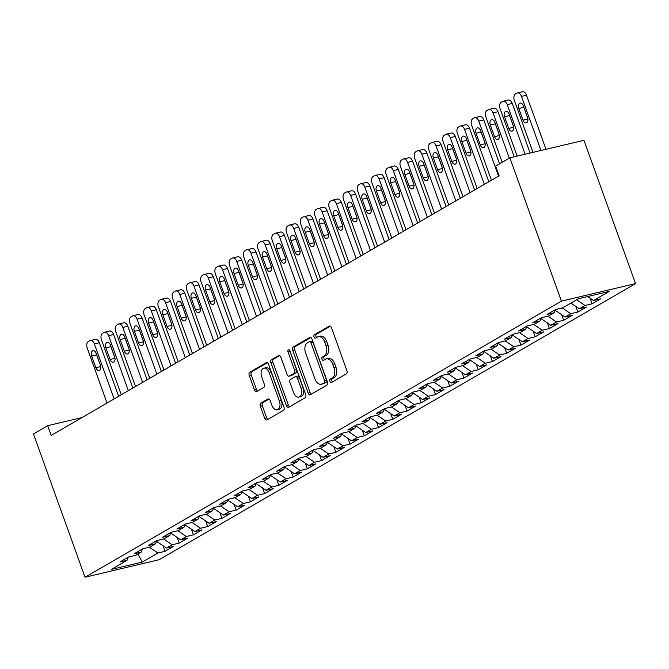 <?xml version="1.0" encoding="UTF-8"?>
<svg xmlns="http://www.w3.org/2000/svg" width="669" height="669" viewBox="0 0 669 669"><rect width="100%" height="100%" fill="white"/><g stroke="black" fill="none" stroke-linecap="round" stroke-linejoin="round"><path stroke-width="1" d="M329.959 381.363A1.79 1.104 -103.3 0 0 331.347 382.543A1.79 1.104 -103.3 0 0 331.531 382.467L346.383 373.854A2.559 1.572 -103.3 0 0 346.918 370.668L331.473 327.751A2.559 1.572 -103.3 0 0 329.491 326.071A2.559 1.572 -103.3 0 0 329.215 326.179L314.371 334.784A1.79 1.104 -103.3 0 0 313.995 337.017A1.79 1.104 -103.3 0 0 315.383 338.196A1.79 1.104 -103.3 0 0 315.567 338.121L317.491 337.009A8.195 5.034 -103.3 0 1 318.352 336.666A8.195 5.034 -103.3 0 1 324.708 342.043L325.995 345.622A8.195 5.034 -103.3 0 1 324.273 355.841L322.349 356.953A1.79 1.104 -103.3 0 0 321.973 359.194A1.79 1.104 -103.3 0 0 323.361 360.365A1.79 1.104 -103.3 0 0 323.553 360.29L325.477 359.178A8.195 5.034 -103.3 0 1 326.338 358.835A8.195 5.034 -103.3 0 1 332.694 364.212L333.982 367.791A8.195 5.034 -103.3 0 1 332.25 378.01L330.335 379.122A1.79 1.104 -103.3 0 0 329.959 381.363M326.338 358.835L328.337 358.358A8.195 5.034 -103.3 0 1 334.692 363.744L335.98 367.314A8.195 5.034 -103.3 0 1 334.257 377.542L332.334 378.654A1.79 1.104 -103.3 0 0 331.958 380.887A1.79 1.104 -103.3 0 0 332.593 381.848M330.327 326.221L316.37 334.308A1.79 1.104 -103.3 0 0 315.994 336.549A1.79 1.104 -103.3 0 0 316.629 337.511M318.352 336.666L320.359 336.189A8.195 5.034 -103.3 0 1 326.715 341.575L328.002 345.145A8.195 5.034 -103.3 0 1 326.271 355.364L324.356 356.485A1.79 1.104 -103.3 0 0 323.98 358.718A1.79 1.104 -103.3 0 0 324.616 359.679M260.885 403.098A2.559 1.572 -103.3 0 0 260.341 406.292L264.673 418.326A2.559 1.572 -103.3 0 0 266.663 420.007A2.559 1.572 -103.3 0 0 266.931 419.906L283.422 410.348A2.559 1.572 -103.3 0 0 283.965 407.153L268.512 364.237A2.559 1.572 -103.3 0 0 266.53 362.556A2.559 1.572 -103.3 0 0 266.262 362.665L249.771 372.223A2.559 1.572 -103.3 0 0 249.228 375.418L254.463 389.96A2.559 1.572 -103.3 0 0 256.453 391.641A2.559 1.572 -103.3 0 0 256.72 391.532L263.778 387.443A2.559 1.572 -103.3 0 0 264.314 384.249L261.721 377.04A6.849 4.206 -103.3 0 1 263.879 368.209A6.849 4.206 -103.3 0 1 269.197 372.708L279.366 400.957A6.849 4.206 -103.3 0 1 277.209 409.788A6.849 4.206 -103.3 0 1 271.89 405.289L270.192 400.58A2.559 1.572 -103.3 0 0 268.21 398.9A2.559 1.572 -103.3 0 0 267.943 399.008L260.885 403.098L262.884 402.621A2.559 1.572 -103.3 0 0 262.348 405.815L266.68 417.857A2.559 1.572 -103.3 0 0 267.826 419.388M51.187 435.402L499.107 175.805L495.612 166.096L509.853 157.842L561.442 301.134L85.038 577.23L33.45 433.938L47.691 425.685L51.187 435.402M308.141 393.138A2.559 1.572 -103.3 0 0 310.123 394.819A2.559 1.572 -103.3 0 0 310.399 394.71L326.89 385.16A2.559 1.572 -103.3 0 0 327.425 381.966L311.98 339.049A2.559 1.572 -103.3 0 0 309.99 337.368A2.559 1.572 -103.3 0 0 309.722 337.477L293.231 347.035A2.559 1.572 -103.3 0 0 292.696 350.23L308.141 393.138L310.14 392.67A2.559 1.572 -103.3 0 0 311.286 394.2M305.156 397.754L288.665 407.312A2.559 1.572 -103.3 0 1 288.398 407.413A2.559 1.572 -103.3 0 1 286.407 405.732L270.962 362.824A2.559 1.572 -103.3 0 1 271.497 359.629L278.555 355.54A2.559 1.572 -103.3 0 1 278.822 355.431A2.559 1.572 -103.3 0 1 280.813 357.112L287.076 374.515A2.559 1.572 -103.3 0 0 289.067 376.195A2.559 1.572 -103.3 0 0 289.334 376.087L294.017 373.377A2.559 1.572 -103.3 0 0 294.552 370.183L288.03 352.061A1.79 1.104 -103.3 0 1 288.598 349.753A1.79 1.104 -103.3 0 1 289.986 350.932L305.691 394.559A2.559 1.572 -103.3 0 1 305.156 397.754M561.442 301.134L635.55 283.606L159.147 559.702L85.038 577.23M590.1 298.173L592.124 303.793L600.67 298.842L593.554 300.523L609.216 291.45L578.376 298.742L562.713 307.815L555.605 309.496L547.058 314.455L554.166 312.766L548.471 316.069L541.363 317.75L532.817 322.701L539.933 321.02L534.238 324.323L527.122 326.004L518.584 330.954L525.692 329.273L519.997 332.577L512.889 334.257L504.342 339.208L511.459 337.527L505.756 340.822L498.648 342.503L490.109 347.454L497.218 345.773L491.523 349.076L484.415 350.757L475.868 355.707L482.976 354.026L477.281 357.33L470.173 359.01L461.627 363.961L468.743 362.28L463.048 365.575L455.932 367.264L447.394 372.215L454.502 370.534L448.807 373.829L441.699 375.51L433.152 380.46L440.269 378.779L434.574 382.083L427.458 383.763L418.919 388.714L426.028 387.033L420.333 390.336L413.225 392.017L404.678 396.968L411.786 395.287L406.091 398.582L398.983 400.263L390.437 405.213L397.553 403.532L391.858 406.836L384.742 408.516L376.204 413.467L383.312 411.786L377.617 415.089L370.509 416.77L361.962 421.721L369.079 420.04L363.384 423.343L356.268 425.024L347.729 429.975L354.838 428.294L349.143 431.589L342.035 433.269L333.488 438.22L340.596 436.539L334.901 439.842L327.793 441.523L319.255 446.474L326.363 444.793L320.668 448.096L313.552 449.777L305.014 454.728L312.122 453.047L306.427 456.342L299.319 458.031L290.772 462.981L297.889 461.292L292.194 464.595L285.078 466.276L276.54 471.227L283.648 469.546L277.953 472.849L270.845 474.53L262.298 479.481L269.406 477.8L263.711 481.103L256.603 482.784L248.065 487.734L255.173 486.054L249.478 489.348L242.37 491.029L233.824 495.98L240.932 494.299L235.237 497.602L228.129 499.283L219.583 504.234L226.699 502.553L221.004 505.856L213.888 507.537L205.35 512.487L212.458 510.807L206.763 514.11L199.655 515.791L191.108 520.741L198.225 519.06L192.521 522.355L185.413 524.036L176.875 528.987L183.983 527.306L178.288 530.609L171.18 532.29L162.634 537.24L169.742 535.56L164.047 538.863L156.939 540.544L148.393 545.494L155.509 543.813L149.814 547.108L142.698 548.789L134.16 553.748L141.268 552.059L135.573 555.362L128.465 557.043L119.918 561.993L127.035 560.313L128.256 557.168M592.124 303.793L585.015 305.474L579.321 308.777L570.916 303.065M575.867 306.427L577.891 312.047L586.429 307.096L579.321 308.777M577.891 312.047L570.774 313.728L565.079 317.031L555.136 310.274M561.626 314.681L563.649 320.3L572.196 315.342L565.079 317.031M563.649 320.3L556.541 321.981L550.846 325.276L540.903 318.528M547.393 322.935L549.408 328.546L557.954 323.595L550.846 325.276M549.408 328.546L542.3 330.227L536.605 333.53L526.662 326.773M533.151 331.18L535.175 336.8L543.713 331.849L536.605 333.53M535.175 336.8L528.067 338.481L522.372 341.784L512.429 335.027M518.91 339.434L520.934 345.053L529.48 340.103L522.372 341.784M520.934 345.053L513.825 346.734L508.131 350.029L498.188 343.281M504.677 347.688L506.701 353.299L515.239 348.348L508.131 350.029M506.701 353.299L499.584 354.988L493.889 358.283L483.946 351.526M490.436 355.941L492.459 361.553L501.006 356.602L493.889 358.283M492.459 361.553L485.351 363.234L479.656 366.537L469.713 359.78M476.203 364.187L478.218 369.806L486.764 364.856L479.656 366.537M478.218 369.806L471.11 371.487L465.415 374.791L455.472 368.034M461.961 372.441L463.985 378.06L472.523 373.11L465.415 374.791M463.985 378.06L456.877 379.741L451.182 383.036L441.239 376.287M447.728 380.694L449.744 386.306L458.29 381.355L451.182 383.036M449.744 386.306L442.635 387.987L436.941 391.29L426.998 384.533M433.487 388.94L435.511 394.559L444.049 389.609L436.941 391.29M435.511 394.559L428.394 396.24L422.699 399.544L412.756 392.787M419.246 397.194L421.269 402.813L429.816 397.863L422.699 399.544M421.269 402.813L414.161 404.494L408.466 407.797L398.523 401.04M405.013 405.447L407.036 411.059L415.574 406.108L408.466 407.797M407.036 411.059L399.92 412.748L394.225 416.043L384.282 409.286M390.771 413.701L392.795 419.312L401.333 414.362L394.225 416.043M392.795 419.312L385.687 420.993L379.992 424.297L370.049 417.54M376.538 421.947L378.554 427.566L387.1 422.616L379.992 424.297M378.554 427.566L371.446 429.247L365.751 432.55L355.808 425.793M362.297 430.2L364.321 435.82L372.859 430.869L365.751 432.55M364.321 435.82L357.204 437.501L351.509 440.796L341.575 434.047M348.056 438.454L350.079 444.065L358.626 439.115L351.509 440.796M350.079 444.065L342.971 445.746L337.276 449.05L327.333 442.293M333.823 446.708L335.846 452.319L344.384 447.369L337.276 449.05M335.846 452.319L328.73 454L323.035 457.303L313.092 450.546M319.581 454.953L321.605 460.573L330.152 455.622L323.035 457.303M321.605 460.573L314.497 462.254L308.802 465.557L298.859 458.8M305.348 463.207L307.364 468.827L315.91 463.876L308.802 465.557M307.364 468.827L300.256 470.508L294.561 473.803L284.618 467.054M291.107 471.461L293.131 477.072L301.669 472.122L294.561 473.803M293.131 477.072L286.023 478.753L280.319 482.056L270.385 475.299M276.866 479.706L278.889 485.326L287.436 480.375L280.319 482.056M278.889 485.326L271.781 487.007L266.086 490.31L256.143 483.553M262.633 487.96L264.656 493.58L273.195 488.629L266.086 490.31M264.656 493.58L257.54 495.261L251.845 498.564L241.902 491.807M248.391 496.214L250.415 501.825L258.962 496.875L251.845 498.564M250.415 501.825L243.307 503.514L237.612 506.809L227.669 500.052M234.158 504.468L236.174 510.079L244.72 505.128L237.612 506.809M236.174 510.079L229.066 511.76L223.371 515.063L213.428 508.306M219.917 512.713L221.941 518.333L230.479 513.382L223.371 515.063M221.941 518.333L214.833 520.014L209.138 523.317L199.195 516.56M205.676 520.967L207.699 526.587L216.246 521.636L209.138 523.317M207.699 526.587L200.591 528.267L194.896 531.562L184.953 524.814M191.443 529.221L193.466 534.832L202.005 529.881L194.896 531.562M193.466 534.832L186.35 536.513L180.655 539.816L170.712 533.059M177.201 537.466L179.225 543.086L187.772 538.135L180.655 539.816M179.225 543.086L172.117 544.767L166.422 548.07L156.479 541.313M162.968 545.72L164.984 551.34L173.53 546.389L166.422 548.07M164.984 551.34L157.876 553.02L142.213 562.094L111.372 569.394L127.035 560.313M141.268 552.059L142.497 548.914M157.876 553.02L149.346 547.225M142.213 562.094L137.973 553.974M155.509 543.813L156.73 540.661M172.117 544.767L163.579 538.971M169.742 535.56L170.971 532.407M186.35 536.513L177.82 530.718M183.983 527.306L185.204 524.162M200.591 528.267L192.062 522.464M198.225 519.06L199.446 515.908M214.833 520.014L206.295 514.218M212.458 510.807L213.687 507.654M229.066 511.76L220.536 505.965M226.699 502.553L227.92 499.409M243.307 503.514L234.769 497.711M240.932 494.299L242.161 491.155M257.54 495.261L249.01 489.465M255.173 486.054L256.394 482.901M271.781 487.007L263.252 481.212M269.406 477.8L270.636 474.647M286.023 478.753L277.484 472.958M283.648 469.546L284.869 466.402M300.256 470.508L291.726 464.704M297.889 461.292L299.11 458.148M314.497 462.254L305.959 456.459M312.122 453.047L313.351 449.894M328.73 454L320.2 448.205M326.363 444.793L327.584 441.64M342.971 445.746L334.441 439.951M340.596 436.539L341.826 433.395M357.204 437.501L348.674 431.697M354.838 428.294L356.059 425.141M371.446 429.247L362.916 423.452M369.079 420.04L370.3 416.887M385.687 420.993L377.149 415.198M383.312 411.786L384.541 408.642M399.92 412.748L391.39 406.944M397.553 403.532L398.774 400.388M414.161 404.494L405.623 398.699M411.786 395.287L413.016 392.134M428.394 396.24L419.864 390.445M426.028 387.033L427.248 383.881M442.635 387.987L434.106 382.191M440.269 378.779L441.49 375.635M456.877 379.741L448.339 373.938M454.502 370.534L455.731 367.381M471.11 371.487L462.58 365.692M468.743 362.28L469.964 359.128M485.351 363.234L476.813 357.438M482.976 354.026L484.205 350.874M499.584 354.988L491.054 349.185M497.218 345.773L498.438 342.628M513.825 346.734L505.296 340.939M511.459 337.527L512.68 334.375M528.067 338.481L519.529 332.685M525.692 329.273L526.921 326.121M542.3 330.227L533.77 324.432M539.933 321.02L541.154 317.875M556.541 321.981L548.003 316.178M554.166 312.766L555.395 309.622M570.774 313.728L562.244 307.932M585.015 305.474L576.611 299.762M81.911 417.59L47.691 425.685M509.853 157.842L583.962 140.314L635.55 283.606M593.554 300.523L587.691 296.534M310.834 337.519L295.238 346.559A2.559 1.572 -103.3 0 0 294.695 349.753L310.14 392.67M324.147 382.71A1.79 1.104 -103.3 0 0 324.524 380.477L310.968 342.812A1.79 1.104 -103.3 0 0 309.571 341.633A1.79 1.104 -103.3 0 0 309.387 341.708L307.364 342.879A8.195 5.034 -103.3 0 0 305.633 353.098L314.907 378.846A8.195 5.034 -103.3 0 0 321.262 384.232A8.195 5.034 -103.3 0 0 322.124 383.881L326.154 382.233A1.79 1.104 -103.3 0 0 326.531 380L324.524 380.477M311.386 341.232A1.79 1.104 -103.3 0 1 311.578 341.157A1.79 1.104 -103.3 0 1 312.967 342.336L326.531 380M321.262 384.232L323.261 383.755A8.195 5.034 -103.3 0 0 324.122 383.412L322.124 383.881M326.154 382.233L324.122 383.412M279.667 355.582L273.504 359.153A2.559 1.572 -103.3 0 0 272.96 362.347L288.414 405.263A2.559 1.572 -103.3 0 0 289.56 406.794M290.781 375.752A2.559 1.572 -103.3 0 0 291.065 375.727A2.559 1.572 -103.3 0 0 291.333 375.618L296.016 372.901A2.559 1.572 -103.3 0 0 296.559 369.706L290.037 351.593L288.03 352.061M289.869 350.64A1.79 1.104 -103.3 0 0 290.037 351.593M293.582 392.578A6.849 4.206 -103.3 0 0 298.892 397.077A6.849 4.206 -103.3 0 0 301.058 388.237L297.471 378.286A2.559 1.572 -103.3 0 0 295.489 376.605A2.559 1.572 -103.3 0 0 295.213 376.714L290.538 379.432A2.559 1.572 -103.3 0 0 289.995 382.618L293.582 392.578M298.892 397.077L300.899 396.6A6.849 4.206 -103.3 0 0 303.057 387.769L301.058 388.237M297.22 376.237A2.559 1.572 -103.3 0 1 297.488 376.137A2.559 1.572 -103.3 0 1 299.478 377.818L303.057 387.769M269.047 399.05L262.884 402.621M277.209 409.788L279.207 409.311A6.849 4.206 -103.3 0 0 281.373 400.48L279.366 400.957M263.879 368.209L265.886 367.733A6.849 4.206 -103.3 0 1 271.196 372.232L281.373 400.48M267.366 362.707L251.77 371.747A2.559 1.572 -103.3 0 0 251.235 374.941L256.47 389.483A2.559 1.572 -103.3 0 0 257.615 391.014M545.971 149.304L526.495 95.199A5.218 3.203 76.7 0 0 522.439 91.77L517.438 92.958A5.218 3.203 -103.3 0 0 516.886 93.175L515.465 94.003A5.218 3.203 -103.3 0 0 514.361 100.509L533.034 152.356M517.438 92.958A5.218 3.203 -103.3 0 1 521.486 96.378L540.962 150.483M523.543 106.396A4.173 2.567 -103.3 0 0 523.802 107.324L527.808 118.446M518.793 108.512L522.991 120.169A4.173 2.567 -103.3 0 0 526.227 122.904A4.173 2.567 -103.3 0 0 527.548 117.527L523.35 105.869A4.173 2.567 -103.3 0 0 520.114 103.126A4.173 2.567 -103.3 0 0 518.793 108.512L523.802 107.324M530.107 153.05L512.253 103.452A5.218 3.203 76.7 0 0 508.206 100.024L503.197 101.203A5.218 3.203 -103.3 0 0 502.653 101.429L501.223 102.248A5.218 3.203 -103.3 0 0 500.128 108.763L517.17 156.111M503.197 101.203A5.218 3.203 -103.3 0 1 507.244 104.632L525.106 154.238M509.301 114.65A4.173 2.567 -103.3 0 0 509.561 115.578L513.566 126.7M504.551 116.757L508.749 128.415A4.173 2.567 -103.3 0 0 511.994 131.157A4.173 2.567 -103.3 0 0 513.307 125.78L509.109 114.115A4.173 2.567 -103.3 0 0 505.873 111.38A4.173 2.567 -103.3 0 0 504.551 116.757L509.561 115.578M514.252 156.805L498.012 111.698A5.218 3.203 76.7 0 0 493.965 108.278L488.955 109.457A5.218 3.203 -103.3 0 0 488.412 109.674L486.99 110.502A5.218 3.203 -103.3 0 0 485.886 117.008L502.185 162.283M488.955 109.457A5.218 3.203 -103.3 0 1 493.011 112.885L509.31 158.16M495.068 122.904A4.173 2.567 -103.3 0 0 495.328 123.824L499.333 134.954M490.318 125.011L494.516 136.668A4.173 2.567 -103.3 0 0 497.753 139.411A4.173 2.567 -103.3 0 0 499.074 134.026L494.876 122.368A4.173 2.567 -103.3 0 0 491.631 119.626A4.173 2.567 -103.3 0 0 490.318 125.011L495.328 123.824M499.567 163.805L483.779 119.952A5.218 3.203 76.7 0 0 479.732 116.523L474.722 117.711A5.218 3.203 -103.3 0 0 474.17 117.928L472.749 118.756A5.218 3.203 -103.3 0 0 471.653 125.262L491.447 180.245M474.722 117.711A5.218 3.203 -103.3 0 1 478.77 121.139L498.564 176.123M480.827 131.157A4.173 2.567 -103.3 0 0 481.086 132.077L485.092 143.199M476.077 133.265L480.275 144.922A4.173 2.567 -103.3 0 0 483.511 147.665A4.173 2.567 -103.3 0 0 484.833 142.28L480.635 130.622A4.173 2.567 -103.3 0 0 477.398 127.879A4.173 2.567 -103.3 0 0 476.077 133.265L481.086 132.077M488.822 181.767L469.538 128.205A5.218 3.203 76.7 0 0 465.49 124.777L460.481 125.964A5.218 3.203 -103.3 0 0 459.938 126.182L458.508 127.001A5.218 3.203 -103.3 0 0 457.412 133.516L477.206 188.499M460.481 125.964A5.218 3.203 -103.3 0 1 464.529 129.385L484.331 184.376M466.586 139.403A4.173 2.567 -103.3 0 0 466.853 140.331L470.851 151.453M461.844 141.51L466.042 153.168A4.173 2.567 -103.3 0 0 469.278 155.91A4.173 2.567 -103.3 0 0 470.591 150.533L466.402 138.876A4.173 2.567 -103.3 0 0 463.157 136.133A4.173 2.567 -103.3 0 0 461.844 141.51L466.853 140.331M474.589 190.021L455.305 136.451A5.218 3.203 76.7 0 0 451.257 133.031L446.248 134.21A5.218 3.203 -103.3 0 0 445.696 134.436L444.275 135.255A5.218 3.203 -103.3 0 0 443.171 141.761L462.973 196.753M446.248 134.21A5.218 3.203 -103.3 0 1 450.296 137.638L470.09 192.63M452.353 147.657A4.173 2.567 -103.3 0 0 452.612 148.585L456.618 159.707M447.603 149.764L451.801 161.421A4.173 2.567 -103.3 0 0 455.037 164.164A4.173 2.567 -103.3 0 0 456.358 158.779L452.16 147.121A4.173 2.567 -103.3 0 0 448.924 144.387A4.173 2.567 -103.3 0 0 447.603 149.764L452.612 148.585M460.347 198.275L441.063 144.705A5.218 3.203 76.7 0 0 437.016 141.276L432.007 142.464A5.218 3.203 -103.3 0 0 431.463 142.681L430.033 143.509A5.218 3.203 -103.3 0 0 428.938 150.015L448.732 205.007M432.007 142.464A5.218 3.203 -103.3 0 1 436.054 145.892L455.857 200.876M438.111 155.91A4.173 2.567 -103.3 0 0 438.371 156.83L442.376 167.961M433.37 158.018L437.559 169.675A4.173 2.567 -103.3 0 0 440.804 172.418A4.173 2.567 -103.3 0 0 442.117 167.033L437.919 155.375A4.173 2.567 -103.3 0 0 434.683 152.632A4.173 2.567 -103.3 0 0 433.37 158.018L438.371 156.83M446.114 206.52L426.822 152.958A5.218 3.203 76.7 0 0 422.775 149.53L417.774 150.717A5.218 3.203 -103.3 0 0 417.222 150.935L415.8 151.763A5.218 3.203 -103.3 0 0 414.696 158.269L434.499 213.252M417.774 150.717A5.218 3.203 -103.3 0 1 421.821 154.146L441.615 209.129M423.878 164.164A4.173 2.567 -103.3 0 0 424.138 165.084L428.143 176.206M419.129 166.272L423.326 177.929A4.173 2.567 -103.3 0 0 426.563 180.663A4.173 2.567 -103.3 0 0 427.884 175.286L423.686 163.629A4.173 2.567 -103.3 0 0 420.45 160.886A4.173 2.567 -103.3 0 0 419.129 166.272L424.138 165.084M431.873 214.774L412.589 161.212A5.218 3.203 76.7 0 0 408.542 157.784L403.532 158.963A5.218 3.203 -103.3 0 0 402.981 159.189L401.559 160.008A5.218 3.203 -103.3 0 0 400.463 166.522L420.257 221.506M403.532 158.963A5.218 3.203 -103.3 0 1 407.58 162.391L427.374 217.383M409.637 172.41A4.173 2.567 -103.3 0 0 409.896 173.338L413.902 184.46M404.887 174.517L409.085 186.174A4.173 2.567 -103.3 0 0 412.33 188.917A4.173 2.567 -103.3 0 0 413.643 183.54L409.445 171.883A4.173 2.567 -103.3 0 0 406.208 169.14A4.173 2.567 -103.3 0 0 404.887 174.517L409.896 173.338M417.632 223.028L398.348 169.458A5.218 3.203 76.7 0 0 394.3 166.037L389.291 167.217A5.218 3.203 -103.3 0 0 388.748 167.434L387.326 168.262A5.218 3.203 -103.3 0 0 386.222 174.768L406.016 229.76M389.291 167.217A5.218 3.203 -103.3 0 1 393.339 170.645L413.141 225.629M395.404 180.663A4.173 2.567 -103.3 0 0 395.663 181.583L399.669 192.714M390.654 182.771L394.852 194.428A4.173 2.567 -103.3 0 0 398.088 197.171A4.173 2.567 -103.3 0 0 399.401 191.786L395.212 180.128A4.173 2.567 -103.3 0 0 391.967 177.385A4.173 2.567 -103.3 0 0 390.654 182.771L395.663 181.583M403.399 231.282L384.115 177.711A5.218 3.203 76.7 0 0 380.067 174.283L375.058 175.47A5.218 3.203 -103.3 0 0 374.506 175.688L373.085 176.516A5.218 3.203 -103.3 0 0 371.989 183.022L391.783 238.013M375.058 175.47A5.218 3.203 -103.3 0 1 379.106 178.899L398.9 233.882M381.163 188.917A4.173 2.567 -103.3 0 0 381.422 189.837L385.428 200.959M376.413 191.025L380.611 202.682A4.173 2.567 -103.3 0 0 383.847 205.425A4.173 2.567 -103.3 0 0 385.168 200.039L380.97 188.382A4.173 2.567 -103.3 0 0 377.734 185.639A4.173 2.567 -103.3 0 0 376.413 191.025L381.422 189.837M389.157 239.527L369.873 185.965A5.218 3.203 76.7 0 0 365.826 182.537L360.817 183.724A5.218 3.203 -103.3 0 0 360.273 183.942L358.843 184.769A5.218 3.203 -103.3 0 0 357.748 191.275L377.542 246.259M360.817 183.724A5.218 3.203 -103.3 0 1 364.864 187.144L384.667 242.136M366.921 197.163A4.173 2.567 -103.3 0 0 367.181 198.091L371.186 209.213M362.18 199.27L366.369 210.936A4.173 2.567 -103.3 0 0 369.614 213.67A4.173 2.567 -103.3 0 0 370.927 208.293L366.729 196.636A4.173 2.567 -103.3 0 0 363.493 193.893A4.173 2.567 -103.3 0 0 362.18 199.27L367.181 198.091M374.924 247.781L355.632 194.219A5.218 3.203 76.7 0 0 351.585 190.79L346.584 191.97A5.218 3.203 -103.3 0 0 346.032 192.195L344.61 193.015A5.218 3.203 -103.3 0 0 343.506 199.521L363.309 254.513M346.584 191.97A5.218 3.203 -103.3 0 1 350.631 195.398L370.425 250.39M352.688 205.416A4.173 2.567 -103.3 0 0 352.948 206.345L356.953 217.467M347.939 207.524L352.137 219.181A4.173 2.567 -103.3 0 0 355.373 221.924A4.173 2.567 -103.3 0 0 356.694 216.547L352.496 204.881A4.173 2.567 -103.3 0 0 349.26 202.147A4.173 2.567 -103.3 0 0 347.939 207.524L352.948 206.345M360.683 256.035L341.399 202.464A5.218 3.203 76.7 0 0 337.352 199.044L332.342 200.223A5.218 3.203 -103.3 0 0 331.791 200.441L330.369 201.269A5.218 3.203 -103.3 0 0 329.273 207.775L349.067 262.766M332.342 200.223A5.218 3.203 -103.3 0 1 336.39 203.652L356.184 258.635M338.447 213.67A4.173 2.567 -103.3 0 0 338.706 214.59L342.712 225.721M333.697 215.778L337.895 227.435A4.173 2.567 -103.3 0 0 341.14 230.178A4.173 2.567 -103.3 0 0 342.453 224.792L338.255 213.135A4.173 2.567 -103.3 0 0 335.018 210.392A4.173 2.567 -103.3 0 0 333.697 215.778L338.706 214.59M346.442 264.288L327.158 210.718A5.218 3.203 76.7 0 0 323.11 207.29L318.101 208.477A5.218 3.203 -103.3 0 0 317.558 208.695L316.136 209.522A5.218 3.203 -103.3 0 0 315.032 216.028L334.834 271.012M318.101 208.477A5.218 3.203 -103.3 0 1 322.149 211.906L341.951 266.889M324.214 221.924A4.173 2.567 -103.3 0 0 324.473 222.844L328.479 233.966M319.464 224.031L323.662 235.689A4.173 2.567 -103.3 0 0 326.898 238.432A4.173 2.567 -103.3 0 0 328.22 233.046L324.022 221.389A4.173 2.567 -103.3 0 0 320.777 218.646A4.173 2.567 -103.3 0 0 319.464 224.031L324.473 222.844M332.209 272.534L312.925 218.972A5.218 3.203 76.7 0 0 308.877 215.543L303.868 216.731A5.218 3.203 -103.3 0 0 303.316 216.948L301.895 217.768A5.218 3.203 -103.3 0 0 300.799 224.282L320.593 279.266M303.868 216.731A5.218 3.203 -103.3 0 1 307.916 220.151L327.71 275.143M309.973 230.169A4.173 2.567 -103.3 0 0 310.232 231.098L314.238 242.22M305.223 232.277L309.421 243.934A4.173 2.567 -103.3 0 0 312.657 246.677A4.173 2.567 -103.3 0 0 313.978 241.3L309.78 229.643A4.173 2.567 -103.3 0 0 306.544 226.9A4.173 2.567 -103.3 0 0 305.223 232.277L310.232 231.098M317.967 280.788L298.683 227.217A5.218 3.203 76.7 0 0 294.636 223.797L289.627 224.976A5.218 3.203 -103.3 0 0 289.083 225.202L287.653 226.022A5.218 3.203 -103.3 0 0 286.558 232.528L306.352 287.519M289.627 224.976A5.218 3.203 -103.3 0 1 293.674 228.405L313.477 283.397M295.731 238.423A4.173 2.567 -103.3 0 0 295.991 239.351L299.996 250.474M290.99 240.531L295.188 252.188A4.173 2.567 -103.3 0 0 298.424 254.931A4.173 2.567 -103.3 0 0 299.737 249.545L295.539 237.888A4.173 2.567 -103.3 0 0 292.303 235.154A4.173 2.567 -103.3 0 0 290.99 240.531L295.991 239.351M303.734 289.041L284.442 235.471A5.218 3.203 76.7 0 0 280.395 232.043L275.394 233.23A5.218 3.203 -103.3 0 0 274.842 233.448L273.42 234.275A5.218 3.203 -103.3 0 0 272.316 240.781L292.119 295.773M275.394 233.23A5.218 3.203 -103.3 0 1 279.441 236.659L299.235 291.642M281.498 246.677A4.173 2.567 -103.3 0 0 281.758 247.597L285.763 258.727M276.749 248.784L280.947 260.442A4.173 2.567 -103.3 0 0 284.183 263.185A4.173 2.567 -103.3 0 0 285.504 257.799L281.306 246.142A4.173 2.567 -103.3 0 0 278.07 243.399A4.173 2.567 -103.3 0 0 276.749 248.784L281.758 247.597M289.493 297.287L270.209 243.725A5.218 3.203 76.7 0 0 266.162 240.296L261.153 241.484A5.218 3.203 -103.3 0 0 260.601 241.701L259.179 242.529A5.218 3.203 -103.3 0 0 258.083 249.035L277.878 304.019M261.153 241.484A5.218 3.203 -103.3 0 1 265.2 244.904L284.994 299.896M267.257 254.931A4.173 2.567 -103.3 0 0 267.516 255.851L271.522 266.973M262.507 257.038L266.705 268.695A4.173 2.567 -103.3 0 0 269.95 271.43A4.173 2.567 -103.3 0 0 271.263 266.053L267.065 254.396A4.173 2.567 -103.3 0 0 263.829 251.653A4.173 2.567 -103.3 0 0 262.507 257.038L267.516 255.851M275.252 305.541L255.968 251.979A5.218 3.203 76.7 0 0 251.92 248.55L246.911 249.729A5.218 3.203 -103.3 0 0 246.368 249.955L244.946 250.775A5.218 3.203 -103.3 0 0 243.842 257.289L263.645 312.272M246.911 249.729A5.218 3.203 -103.3 0 1 250.967 253.158L270.761 308.15M253.024 263.176A4.173 2.567 -103.3 0 0 253.283 264.104L257.289 275.227M248.274 265.284L252.472 276.941A4.173 2.567 -103.3 0 0 255.709 279.684A4.173 2.567 -103.3 0 0 257.03 274.307L252.832 262.649A4.173 2.567 -103.3 0 0 249.587 259.907A4.173 2.567 -103.3 0 0 248.274 265.284L253.283 264.104M261.019 313.794L241.735 260.224A5.218 3.203 76.7 0 0 237.687 256.804L232.678 257.983A5.218 3.203 -103.3 0 0 232.126 258.201L230.705 259.028A5.218 3.203 -103.3 0 0 229.609 265.534L249.403 320.526M232.678 257.983A5.218 3.203 -103.3 0 1 236.726 261.412L256.52 316.395M238.783 271.43A4.173 2.567 -103.3 0 0 239.042 272.35L243.048 283.48M234.033 273.537L238.231 285.195A4.173 2.567 -103.3 0 0 241.467 287.938A4.173 2.567 -103.3 0 0 242.788 282.552L238.59 270.895A4.173 2.567 -103.3 0 0 235.354 268.152A4.173 2.567 -103.3 0 0 234.033 273.537L239.042 272.35M246.777 322.048L227.493 268.478A5.218 3.203 76.7 0 0 223.446 265.049L218.437 266.237A5.218 3.203 -103.3 0 0 217.893 266.454L216.463 267.282A5.218 3.203 -103.3 0 0 215.368 273.788L235.162 328.78M218.437 266.237A5.218 3.203 -103.3 0 1 222.484 269.666L242.287 324.649M224.541 279.684A4.173 2.567 -103.3 0 0 224.801 280.604L228.806 291.726M219.8 281.791L223.998 293.448A4.173 2.567 -103.3 0 0 227.234 296.191A4.173 2.567 -103.3 0 0 228.547 290.806L224.358 279.149A4.173 2.567 -103.3 0 0 221.113 276.406A4.173 2.567 -103.3 0 0 219.8 281.791L224.801 280.604M232.544 330.294L213.26 276.732A5.218 3.203 76.7 0 0 209.205 273.303L204.204 274.491A5.218 3.203 -103.3 0 0 203.652 274.708L202.23 275.536A5.218 3.203 -103.3 0 0 201.126 282.042L220.929 337.025M204.204 274.491A5.218 3.203 -103.3 0 1 208.251 277.911L228.045 332.903M210.309 287.929A4.173 2.567 -103.3 0 0 210.568 288.857L214.573 299.98M205.559 290.037L209.757 301.702A4.173 2.567 -103.3 0 0 212.993 304.437A4.173 2.567 -103.3 0 0 214.314 299.06L210.116 287.402A4.173 2.567 -103.3 0 0 206.88 284.659A4.173 2.567 -103.3 0 0 205.559 290.037L210.568 288.857M218.303 338.547L199.019 284.977A5.218 3.203 76.7 0 0 194.972 281.557L189.963 282.736A5.218 3.203 -103.3 0 0 189.419 282.962L187.989 283.781A5.218 3.203 -103.3 0 0 186.894 290.287L206.688 345.279M189.963 282.736A5.218 3.203 -103.3 0 1 194.01 286.165L213.804 341.157M196.067 296.183A4.173 2.567 -103.3 0 0 196.326 297.111L200.332 308.233M191.326 298.29L195.515 309.948A4.173 2.567 -103.3 0 0 198.76 312.691A4.173 2.567 -103.3 0 0 200.073 307.305L195.875 295.648A4.173 2.567 -103.3 0 0 192.639 292.913A4.173 2.567 -103.3 0 0 191.326 298.29L196.326 297.111M204.07 346.801L184.778 293.231A5.218 3.203 76.7 0 0 180.73 289.802L175.721 290.99A5.218 3.203 -103.3 0 0 175.178 291.207L173.756 292.035A5.218 3.203 -103.3 0 0 172.652 298.541L192.455 353.533M175.721 290.99A5.218 3.203 -103.3 0 1 179.777 294.419L199.571 349.402M181.834 304.437A4.173 2.567 -103.3 0 0 182.093 305.357L186.099 316.487M177.084 306.544L181.282 318.201A4.173 2.567 -103.3 0 0 184.519 320.944A4.173 2.567 -103.3 0 0 185.84 315.559L181.642 303.902A4.173 2.567 -103.3 0 0 178.397 301.159A4.173 2.567 -103.3 0 0 177.084 306.544L182.093 305.357M189.829 355.047L170.545 301.485A5.218 3.203 76.7 0 0 166.497 298.056L161.488 299.244A5.218 3.203 -103.3 0 0 160.936 299.461L159.515 300.289A5.218 3.203 -103.3 0 0 158.419 306.795L178.213 361.778M161.488 299.244A5.218 3.203 -103.3 0 1 165.536 302.672L185.33 357.656M167.593 312.691A4.173 2.567 -103.3 0 0 167.852 313.61L171.858 324.733M162.843 314.798L167.041 326.455A4.173 2.567 -103.3 0 0 170.277 329.19A4.173 2.567 -103.3 0 0 171.599 323.813L167.401 312.155A4.173 2.567 -103.3 0 0 164.164 309.413A4.173 2.567 -103.3 0 0 162.843 314.798L167.852 313.61M175.587 363.3L156.303 309.739A5.218 3.203 76.7 0 0 152.256 306.31L147.247 307.497A5.218 3.203 -103.3 0 0 146.703 307.715L145.273 308.534A5.218 3.203 -103.3 0 0 144.178 315.049L163.972 370.032M147.247 307.497A5.218 3.203 -103.3 0 1 151.294 310.918L171.097 365.91M153.352 320.936A4.173 2.567 -103.3 0 0 153.619 321.864L157.616 332.986M148.61 323.043L152.808 334.701A4.173 2.567 -103.3 0 0 156.044 337.444A4.173 2.567 -103.3 0 0 157.357 332.067L153.168 320.409A4.173 2.567 -103.3 0 0 149.923 317.666A4.173 2.567 -103.3 0 0 148.61 323.043L153.619 321.864M161.354 371.554L142.071 317.984A5.218 3.203 76.7 0 0 138.023 314.564L133.014 315.743A5.218 3.203 -103.3 0 0 132.462 315.96L131.04 316.788A5.218 3.203 -103.3 0 0 129.937 323.294L149.739 378.286M133.014 315.743A5.218 3.203 -103.3 0 1 137.061 319.172L156.855 374.163M139.119 329.19A4.173 2.567 -103.3 0 0 139.378 330.11L143.383 341.24M134.369 331.297L138.567 342.954A4.173 2.567 -103.3 0 0 141.803 345.697A4.173 2.567 -103.3 0 0 143.124 340.312L138.926 328.655A4.173 2.567 -103.3 0 0 135.69 325.92A4.173 2.567 -103.3 0 0 134.369 331.297L139.378 330.11M147.113 379.808L127.829 326.238A5.218 3.203 76.7 0 0 123.782 322.809L118.773 323.997A5.218 3.203 -103.3 0 0 118.229 324.214L116.799 325.042A5.218 3.203 -103.3 0 0 115.704 331.548L135.498 386.54M118.773 323.997A5.218 3.203 -103.3 0 1 122.82 327.425L142.622 382.409M124.877 337.444A4.173 2.567 -103.3 0 0 125.136 338.363L129.142 349.494M120.136 339.551L124.325 351.208A4.173 2.567 -103.3 0 0 127.57 353.951A4.173 2.567 -103.3 0 0 128.883 348.566L124.685 336.908A4.173 2.567 -103.3 0 0 121.449 334.166A4.173 2.567 -103.3 0 0 120.136 339.551L125.136 338.363M132.88 388.053L113.588 334.492A5.218 3.203 76.7 0 0 109.54 331.063L104.54 332.25A5.218 3.203 -103.3 0 0 103.988 332.468L102.566 333.296A5.218 3.203 -103.3 0 0 101.462 339.802L121.265 394.785M104.54 332.25A5.218 3.203 -103.3 0 1 108.587 335.671L128.381 390.663M110.644 345.689A4.173 2.567 -103.3 0 0 110.903 346.617L114.909 357.739M105.894 347.805L110.092 359.462A4.173 2.567 -103.3 0 0 113.329 362.197A4.173 2.567 -103.3 0 0 114.65 356.82L110.452 345.162A4.173 2.567 -103.3 0 0 107.216 342.419A4.173 2.567 -103.3 0 0 105.894 347.805L110.903 346.617M118.639 396.307L99.355 342.745A5.218 3.203 76.7 0 0 95.307 339.317L90.298 340.496A5.218 3.203 -103.3 0 0 89.746 340.722L88.325 341.541A5.218 3.203 -103.3 0 0 87.229 348.056L107.023 403.039M90.298 340.496A5.218 3.203 -103.3 0 1 94.346 343.925L114.14 398.916M96.403 353.943A4.173 2.567 -103.3 0 0 96.662 354.871L100.668 365.993M91.653 356.05L95.851 367.707A4.173 2.567 -103.3 0 0 99.096 370.45A4.173 2.567 -103.3 0 0 100.409 365.073L96.211 353.416A4.173 2.567 -103.3 0 0 92.974 350.673A4.173 2.567 -103.3 0 0 91.653 356.05L96.662 354.871M334.257 377.542L332.25 378.01M335.98 367.314L333.982 367.791M334.692 363.744L332.694 364.212M324.356 356.485L322.349 356.953M326.271 355.364L324.273 355.841M328.002 345.145L325.995 345.622M326.715 341.575L324.708 342.043M316.37 334.308L314.371 334.784M329.775 326.046L329.215 326.179M332.334 378.654L330.335 379.122M294.695 349.753L292.696 350.23M295.238 346.559L293.231 347.035M310.282 337.343L309.722 337.477M312.967 342.336L310.968 342.812M288.414 405.263L286.407 405.732M272.96 362.347L270.962 362.824M273.504 359.153L271.497 359.629M279.115 355.406L278.555 355.54M291.333 375.618L289.334 376.087M296.016 372.901L294.017 373.377M296.559 369.706L294.552 370.183M299.478 377.818L297.471 378.286M268.495 398.875L267.943 399.008M271.196 372.232L269.197 372.708M256.47 389.483L254.463 389.96M251.235 374.941L249.228 375.418M251.77 371.747L249.771 372.223M266.814 362.531L266.262 362.665M266.68 417.857L264.673 418.326M262.348 405.815L260.341 406.292M521.486 96.378L526.495 95.199M527.9 119.007L522.991 120.169M507.244 104.632L512.253 103.452M513.658 127.261L508.749 128.415M493.011 112.885L498.012 111.698M499.417 135.506L494.516 136.668M478.77 121.139L483.779 119.952M485.184 143.76L480.275 144.922M464.529 129.385L469.538 128.205M470.943 152.014L466.042 153.168M450.296 137.638L455.305 136.451M456.71 160.259L451.801 161.421M436.054 145.892L441.063 144.705M442.468 168.513L437.559 169.675M421.821 154.146L426.822 152.958M428.235 176.767L423.326 177.929M407.58 162.391L412.589 161.212M413.994 185.02L409.085 186.174M393.339 170.645L398.348 169.458M399.753 193.266L394.852 194.428M379.106 178.899L384.115 177.711M385.52 201.52L380.611 202.682M364.864 187.144L369.873 185.965M371.278 209.773L366.369 210.936M350.631 195.398L355.632 194.219M357.045 218.027L352.137 219.181M336.39 203.652L341.399 202.464M342.804 226.273L337.895 227.435M322.149 211.906L327.158 210.718M328.563 234.526L323.662 235.689M307.916 220.151L312.925 218.972M314.33 242.78L309.421 243.934M293.674 228.405L298.683 227.217M300.088 251.026L295.188 252.188M279.441 236.659L284.442 235.471M285.855 259.279L280.947 260.442M265.2 244.904L270.209 243.725M271.614 267.533L266.705 268.695M250.967 253.158L255.968 251.979M257.373 275.787L252.472 276.941M236.726 261.412L241.735 260.224M243.14 284.032L238.231 285.195M222.484 269.666L227.493 268.478M228.898 292.286L223.998 293.448M208.251 277.911L213.26 276.732M214.665 300.54L209.757 301.702M194.01 286.165L199.019 284.977M200.424 308.785L195.515 309.948M179.777 294.419L184.778 293.231M186.183 317.039L181.282 318.201M165.536 302.672L170.545 301.485M171.95 325.293L167.041 326.455M151.294 310.918L156.303 309.739M157.708 333.547L152.808 334.701M137.061 319.172L142.071 317.984M143.475 341.792L138.567 342.954M122.82 327.425L127.829 326.238M129.234 350.046L124.325 351.208M108.587 335.671L113.588 334.492M115.001 358.3L110.092 359.462M94.346 343.925L99.355 342.745M100.76 366.553L95.851 367.707M311.578 341.157L309.571 341.633M291.065 375.727L289.067 376.195M297.488 376.137L295.489 376.605"/></g></svg>
